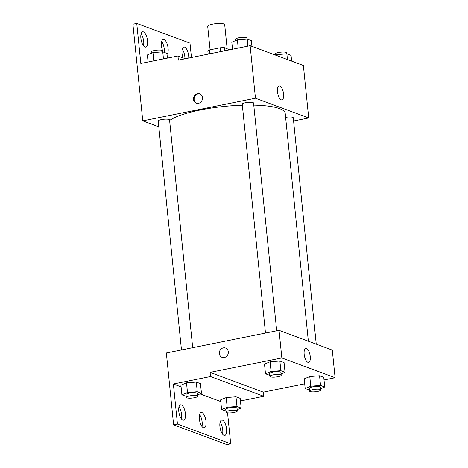 <?xml version="1.0" encoding="UTF-8"?>
<svg xmlns="http://www.w3.org/2000/svg" width="468" height="468" viewBox="0 0 468 468"><rect width="100%" height="100%" fill="white"/><g stroke="black" fill="none" stroke-linecap="round" stroke-linejoin="round"><path stroke-width="0.7" d="M227.138 48.707L224.693 24.617A8.541 1.872 174.2 0 0 212.566 24.131A8.541 1.872 174.2 0 0 207.704 26.343L210.091 49.83M224.815 50.801L224.5 47.73L229.618 49.836M209.793 53.826L209.401 49.971A11.021 2.41 174.2 0 0 207.85 51.076L208.166 54.153M209.401 49.971L220.182 47.8A11.021 2.41 174.2 0 1 224.5 47.73M220.574 51.655L220.182 47.8M158.81 126.828L142.775 120.879L132.912 24.172L136.75 23.4L140.821 63.467L177.957 55.996L178.378 60.144L250.128 45.712L303.375 65.479L308.71 117.977L293.582 121.019M193.512 99.391A4.984 4.44 110.4 0 1 199.731 93.822A4.984 4.44 110.4 0 1 202.158 100.035A4.984 4.44 110.4 0 1 196.262 103.159A4.984 4.44 110.4 0 1 193.512 99.391M142.775 120.879L255.458 98.216L250.128 45.712M276.693 330.794L253.557 103.036A5.692 1.246 174.2 0 0 245.478 102.714A5.692 1.246 174.2 0 0 242.231 104.188L265.479 333.046M192.693 347.689L169.556 119.931A5.692 1.246 174.2 0 0 161.472 119.609A5.692 1.246 174.2 0 0 158.231 121.083L181.473 349.941M255.458 98.216L308.71 117.977M316.245 344.132L293.255 117.772A5.692 1.246 174.2 0 0 285.615 117.363M308.353 341.201L285.211 113.385A59.775 13.086 174.2 0 0 253.773 105.119M242.336 105.195A59.775 13.086 174.2 0 0 200.327 109.992A59.775 13.086 174.2 0 0 169.615 120.498M283.573 94.021A7.137 2.837 -101.4 0 1 281.947 99.895A7.137 2.837 -101.4 0 1 277.758 93.454A7.137 2.837 -101.4 0 1 279.133 85.896A7.137 2.837 -101.4 0 1 283.573 94.021M191.453 57.511L189.996 43.161L136.75 23.4M200.029 93.945A4.984 4.44 -69.6 0 0 194.121 99.62A4.984 4.44 -69.6 0 0 196.572 103.264M177.957 55.996L185.346 58.74M141.084 33.889A7.827 3.106 -101.4 0 1 143.694 41.471A7.827 3.106 -101.4 0 1 143.483 45.805M182.233 49.163A7.827 3.106 -101.4 0 1 184.837 56.745A7.827 3.106 -101.4 0 1 184.924 58.582M161.659 41.523A7.827 3.106 -101.4 0 1 164.262 49.105A7.827 3.106 -101.4 0 1 164.25 52.428M147.531 40.698A7.827 3.106 -101.4 0 1 145.747 47.133A7.827 3.106 -101.4 0 1 141.155 40.072A7.827 3.106 -101.4 0 1 142.664 31.789A7.827 3.106 -101.4 0 1 147.531 40.698M182.988 57.868A7.827 3.106 -101.4 0 1 183.807 47.057A7.827 3.106 -101.4 0 1 188.68 55.967A7.827 3.106 -101.4 0 1 188.762 58.055M163.18 52.03A7.827 3.106 -101.4 0 1 161.361 44.115A7.827 3.106 -101.4 0 1 163.233 39.423A7.827 3.106 -101.4 0 1 168.106 48.333A7.827 3.106 -101.4 0 1 167.035 54.376M304.697 383.83L263.338 392.149L210.091 372.382L210.512 376.529L173.376 383.994L177.448 424.061L173.605 424.839L166.351 352.983L279.039 330.32L332.286 350.087L335.088 377.717L324.02 379.946M225.553 348.034A4.984 4.44 -69.6 0 0 219.334 353.609A4.984 4.44 110.4 0 1 225.553 348.034A4.984 4.44 110.4 0 1 227.98 354.253A4.984 4.44 110.4 0 1 222.084 357.376A4.984 4.44 110.4 0 1 219.334 353.609A4.984 4.44 -69.6 0 0 222.084 357.376M210.091 372.382L281.841 357.956L279.039 330.32M309.781 376.529L304.194 378.852L309.781 376.529L319.562 375.763L309.781 376.529L310.764 386.199L320.539 385.433L324.733 386.989L320.767 388.639M323.751 377.319L319.562 375.763L323.751 377.319L324.733 386.989M270.089 361.799L264.502 364.122L270.089 361.799L279.864 361.027L270.089 361.799L271.071 371.469L280.847 370.703L285.041 372.259L281.075 373.909M284.058 362.583L279.864 361.027L284.058 362.583L285.041 372.259M281.841 357.956L335.088 377.717M310.237 356.528A7.137 2.837 -101.4 0 1 308.611 362.402A7.137 2.837 -101.4 0 1 304.422 355.961A7.137 2.837 -101.4 0 1 305.797 348.403A7.137 2.837 -101.4 0 1 310.237 356.528M263.338 392.149L263.759 396.291L240.435 400.982M227.547 412.817L230.695 443.828L226.851 444.6L173.605 424.839M230.695 443.828L177.448 424.061M199.549 414.56A7.827 3.106 -101.4 0 1 202.153 422.136A7.827 3.106 -101.4 0 1 201.948 426.477M220.124 422.195A7.827 3.106 -101.4 0 1 222.516 434.111M178.975 406.92A7.827 3.106 -101.4 0 1 181.373 418.837M263.759 396.291L210.512 376.529M186.504 382.836L180.917 385.158L186.504 382.836L196.285 382.069L186.504 382.836L187.487 392.506L197.268 391.739L201.456 393.295L197.49 394.945M200.474 383.625L196.285 382.069L200.474 383.625L201.456 393.295M226.196 397.572L220.609 399.894L226.196 397.572L235.977 396.8L226.196 397.572L227.179 407.242L236.96 406.476L241.155 408.032L237.182 409.681M240.172 398.356L235.977 396.8L240.172 398.356L241.155 408.032M220.785 401.591L200.029 393.892M181.093 386.86L173.376 383.994M205.996 421.364A7.827 3.106 -101.4 0 1 204.212 427.805A7.827 3.106 -101.4 0 1 199.62 420.744A7.827 3.106 -101.4 0 1 201.123 412.454A7.827 3.106 -101.4 0 1 205.996 421.364M219.913 426.529A7.827 3.106 -101.4 0 1 221.697 420.089A7.827 3.106 -101.4 0 1 226.29 427.155A7.827 3.106 -101.4 0 1 224.786 435.439A7.827 3.106 -101.4 0 1 219.913 426.529M178.77 411.255A7.827 3.106 -101.4 0 1 180.554 404.82A7.827 3.106 -101.4 0 1 185.147 411.881A7.827 3.106 -101.4 0 1 183.637 420.165A7.827 3.106 -101.4 0 1 178.77 411.255M269.773 375.342L265.485 373.792L271.071 371.469M281.204 375.213L280.923 372.446A5.692 1.246 174.2 0 0 272.838 372.124A5.692 1.246 174.2 0 0 269.597 373.599L269.878 376.36A5.692 1.246 174.2 0 0 275.67 377.027A5.692 1.246 174.2 0 0 281.204 375.213A5.692 1.246 174.2 0 0 273.119 374.891A5.692 1.246 174.2 0 0 269.878 376.36M265.485 373.792L264.502 364.122M280.847 370.703L279.864 361.027M309.465 390.072L305.177 388.522L310.764 386.199M320.902 389.943L320.621 387.182A5.692 1.246 174.2 0 0 312.536 386.86A5.692 1.246 174.2 0 0 309.29 388.335L309.57 391.096A5.692 1.246 174.2 0 0 315.362 391.763A5.692 1.246 174.2 0 0 320.902 389.943A5.692 1.246 174.2 0 0 312.817 389.622A5.692 1.246 174.2 0 0 309.57 391.096M305.177 388.522L304.194 378.852M320.539 385.433L319.562 375.763M186.194 396.378L181.9 394.828L187.487 392.506M197.625 396.25L197.344 393.489A5.692 1.246 174.2 0 0 189.259 393.167A5.692 1.246 174.2 0 0 186.018 394.641L186.299 397.402A5.692 1.246 174.2 0 0 192.085 398.069A5.692 1.246 174.2 0 0 197.625 396.25A5.692 1.246 174.2 0 0 189.54 395.928A5.692 1.246 174.2 0 0 186.299 397.402M181.9 394.828L180.917 385.158M197.268 391.739L196.285 382.069M225.886 411.115L221.592 409.564L227.179 407.242M237.317 410.986L237.036 408.219A5.692 1.246 174.2 0 0 228.951 407.897A5.692 1.246 174.2 0 0 225.711 409.371L225.991 412.132A5.692 1.246 174.2 0 0 231.777 412.799A5.692 1.246 174.2 0 0 237.317 410.986A5.692 1.246 174.2 0 0 229.232 410.664A5.692 1.246 174.2 0 0 225.991 412.132M221.592 409.564L220.609 399.894M236.96 406.476L235.977 396.8M232.514 49.251L231.8 42.208L237.387 39.885L247.168 39.119L251.357 40.675L251.942 46.385M238.224 48.105L237.387 39.885M247.882 46.162L247.168 39.119M247.069 39.125L246.964 38.101A5.692 1.246 174.2 0 0 238.879 37.779A5.692 1.246 174.2 0 0 235.638 39.253L235.767 40.558M275.687 55.201L277.079 54.616L286.861 53.849L291.055 55.405L291.634 61.121M277.196 55.762L277.079 54.616M287.44 59.565L286.861 53.849M286.761 53.861L286.656 52.837A5.692 1.246 174.2 0 0 278.571 52.515A5.692 1.246 174.2 0 0 275.33 53.984L275.441 55.107M148.093 62.004L147.379 54.955L152.966 52.632L162.741 51.866L166.936 53.422L167.415 58.12M153.796 60.858L152.966 52.632M163.461 58.915L162.741 51.866M162.642 51.878L162.542 50.854A5.692 1.246 174.2 0 0 154.458 50.526A5.692 1.246 174.2 0 0 151.211 52.001L151.345 53.305"/></g></svg>
